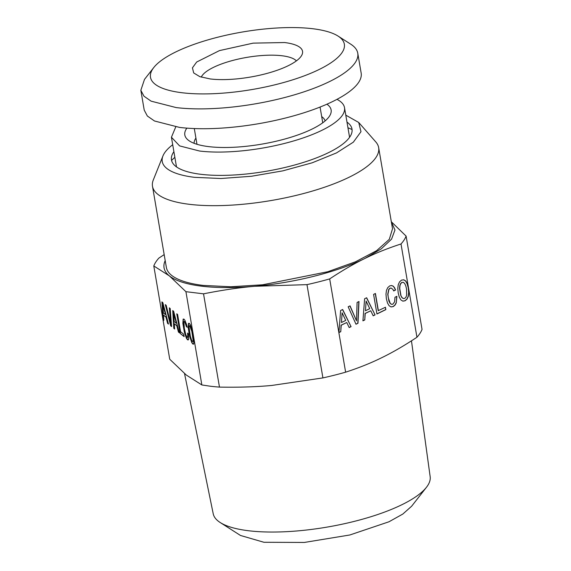 <?xml version="1.0" encoding="UTF-8"?>
<svg xmlns="http://www.w3.org/2000/svg" width="571" height="571" viewBox="0 0 571 571"><rect width="100%" height="100%" fill="white"/><g stroke="black" fill="none" stroke-linecap="round" stroke-linejoin="round"><path stroke-width="0.86" d="M357.767 53.224A110.039 32.633 -9.7 0 1 295.685 94.451A110.039 32.633 -9.7 0 1 176.154 107.576L151.101 101.153L143.971 96.192L140.837 90.304L144.227 110.139L147.361 116.027L154.491 120.988L179.544 127.412A110.039 32.633 -9.7 0 0 299.076 114.286A110.039 32.633 -9.7 0 0 361.157 73.059L357.767 53.224A110.039 32.633 -9.7 0 0 350.701 44.153L338.032 36.066A98.333 29.164 170.3 0 1 302.145 76.635A98.333 29.164 170.3 0 1 182.049 92.745A98.333 29.164 170.3 0 1 153.756 67.564A98.333 29.164 170.3 0 1 312.787 28.736A98.333 29.164 170.3 0 1 338.032 36.066M140.837 90.304L144.492 79.398L153.756 67.564M210.242 78.948A55.922 16.588 -9.7 0 0 266.4 73.573A55.922 16.588 -9.7 0 0 302.152 54.402A55.922 16.588 -9.7 0 0 284.601 42.54L253.139 43.139L219.45 50.605L196.674 62.025L192.434 67.842L193.69 72.945L199.836 76.657L210.242 78.948M186.874 128.132A74.223 22.012 -9.7 0 0 187.367 139.374A74.223 22.012 -9.7 0 0 208.629 146.611A74.223 22.012 -9.7 0 0 281.817 139.831A74.223 22.012 -9.7 0 0 330.181 114.964A74.223 22.012 -9.7 0 0 326.912 104.193M296.399 60.876A49.163 14.582 -9.7 0 0 281.988 55.758A49.163 14.582 -9.7 0 0 232.904 60.405A49.163 14.582 -9.7 0 0 201.27 77.135M349.58 137.311L344.513 107.662A87.798 26.038 -9.7 0 1 294.971 140.552A87.798 26.038 -9.7 0 1 199.6 151.029L179.615 145.905L171.428 137.247L175.754 126.898M344.513 107.662A87.798 26.038 -9.7 0 0 336.99 99.34M171.578 160.451A98.333 29.164 170.3 0 1 174.862 157.36M347.946 127.776A98.333 29.164 170.3 0 1 352.071 129.603M346.975 122.094A91.574 27.158 170.3 0 1 349.716 124.514A91.574 27.158 170.3 0 1 307.533 161.093A91.574 27.158 170.3 0 1 200.856 174.298A91.574 27.158 170.3 0 1 172.114 154.869A91.574 27.158 170.3 0 1 173.891 151.679M345.79 115.142L358.716 122.472L360.986 131.687L353.328 142.179L336.512 152.907L312.216 162.792L282.873 170.85L251.411 176.268L220.984 178.509L194.632 177.345A100.939 29.935 170.3 0 1 162.949 155.933A100.939 29.935 170.3 0 1 172.706 144.727M426.458 487.284L411.634 506.22L402.84 514.043L388.965 521.78L349.852 534.977L304.3 542.45L263.945 542.279L240.498 535.47L220.228 522.536A110.053 32.64 -9.7 0 0 248.478 530.737A110.053 32.64 -9.7 0 0 426.458 487.284A110.053 32.64 -9.7 0 0 430.163 476.692L411.463 340.844M358.716 122.472L375.797 141.936A114.721 34.024 170.3 0 1 378.659 147.632A114.721 34.024 170.3 0 1 313.929 190.614A114.721 34.024 170.3 0 1 189.315 204.304A114.721 34.024 170.3 0 1 152.493 186.296A114.721 34.024 170.3 0 1 153.299 179.965L162.949 155.933M184.533 373.598L213.219 513.772A110.053 32.64 -9.7 0 0 220.228 522.536M391.356 221.941L394.975 229.992L391.556 239.142L381.3 248.842L364.84 258.492C354.077 263.695 342.357 270.504 329.681 278.905A128.768 38.186 170.3 0 1 306.977 284.636L322.915 377.909L271.703 385.461C256.115 386.91 238.707 387.452 219.471 387.102A128.768 38.186 -9.7 0 1 210.285 386.217L201.856 384.954L186.303 375.047L169.737 359.23L153.792 265.958A128.768 38.186 -9.7 0 1 158.888 258.078L164.177 254.623M219.471 387.102L203.533 293.829L185.918 291.681L169.351 275.872L153.792 265.958M201.856 384.954L185.918 291.681M168.466 324.071L162.835 302.63L161.921 301.895L162.999 319.696L163.827 320.36L163.499 315.121L165.983 317.112L167.624 323.4L168.466 324.071M170.686 325.848L171.585 326.569L170.194 308.526L169.344 307.84L170.636 323.272L166.175 305.299L165.319 304.621L170.686 325.848L171.564 326.319M188.687 338.974L188.423 333.771L187.559 333.079L187.78 336.762L187.117 337.425L185.732 334.563L184.312 328.311L183.891 321.537L184.868 322.101L186.374 326.598L187.231 327.283L186.503 324.385L184.833 320.195L183.99 319.132L183.163 319.075L182.856 323.343L184.362 332.151L186.453 338.36L187.524 339.795L188.266 339.931L188.687 338.974M180.543 331.701L177.602 314.478L176.774 313.814L180.122 333.407L184.126 336.619L183.719 334.242L180.543 331.701M179.28 332.736L173.648 311.288L172.727 310.553L173.812 328.354L174.64 329.017L174.305 323.778L176.796 325.77L178.438 332.058L179.28 332.736M188.473 323.336L188.18 327.604L189.686 336.412L191.777 342.621L192.848 344.063L193.676 344.142L193.969 339.845L192.47 331.066L190.379 324.856L189.315 323.4L188.473 323.336M190.321 336.098L189.015 326.962L189.215 325.798L189.715 325.741L191.842 331.416L193.141 340.494L192.941 341.651L191.763 340.709L190.321 336.098M176.104 323.15L174.184 321.609L173.67 313.743L176.325 323.093L173.67 313.743M165.297 314.493L163.377 312.951L162.856 305.085L165.519 314.435L162.856 305.085M378.659 147.632L392.52 228.75L389.301 239.335L376.589 250.683L355.476 261.796L327.797 271.732L262.646 284.779L230.812 286.77L203.176 285.414A114.721 34.024 170.3 0 1 166.361 267.406L152.493 186.296M391.328 221.755L406.102 236.101A128.768 38.186 170.3 0 1 401.006 243.981C387.638 248.328 375.582 253.167 364.84 258.492C337.832 271.882 294.236 282.888 254.745 286.285A117.062 34.717 170.3 0 1 169.351 275.872A117.062 34.717 170.3 0 1 165.197 260.597M306.977 284.636L254.745 286.285C239.142 287.606 222.069 290.125 203.533 293.829M406.102 236.101L422.04 329.374A128.768 38.186 -9.7 0 1 416.951 337.254L401.006 243.981M322.915 377.909A128.768 38.186 -9.7 0 0 345.626 372.178C358.995 367.831 371.05 362.999 381.792 357.667C392.555 352.464 404.275 345.662 416.951 337.254M345.626 372.178L329.681 278.905M351.065 326.648L342.65 309.503L340.616 310.503L338.924 332.593L340.759 331.694L341.23 325.22L346.754 322.515L349.188 327.568L351.065 326.648L342.514 309.568M355.99 324.235L357.981 323.257L358.995 301.502L357.103 302.43L356.482 320.809L350.066 305.878L348.167 306.798L355.99 324.235M396.267 302.894L396.888 296.32L394.975 297.255L394.618 301.838L392.855 304.2L391.478 304.322L390.2 303.294L388.287 297.805L387.923 294.286L388.908 289.426L390.129 288.248L391.135 288.062L392.948 289.404L393.683 290.946L395.575 290.018L394.518 287.627L393.133 286.1L391.506 285.521L389.729 285.9L387.738 287.641L386.46 290.411L385.982 294.165L386.374 298.747L387.488 302.973L389.079 305.713L391.035 306.927L393.262 306.57L395.025 305.121L396.267 302.894L396.724 296.399M378.373 310.71L375.425 293.487L373.591 294.386L376.946 313.979L385.832 309.625L385.432 307.255L378.202 310.688L375.275 293.565M375.068 314.892L366.653 297.755L364.619 298.747L362.928 320.838L364.762 319.938L365.233 313.472L370.757 310.767L373.191 315.813L375.068 314.892L366.525 297.819M399.543 281.867L398.265 284.629L397.801 288.376L398.194 292.959L399.307 297.184L400.899 299.925L402.855 301.138L405.089 300.781L407.066 299.076L408.358 296.27L408.815 292.53L408.443 287.941L407.316 283.744L405.745 280.996L403.768 279.797L401.556 280.111L399.543 281.867M400.921 295.357L399.743 288.498L399.971 285.657L400.728 283.637L401.955 282.459L403.34 282.36L404.625 283.416L405.71 285.607L406.531 288.876L406.645 295.243L405.888 297.263L404.682 298.412L403.276 298.547L401.998 297.52L400.749 295.335L399.572 288.476L399.8 285.643L400.557 283.616L401.784 282.438L403.34 282.36M369.73 308.668L365.461 310.76L366.118 301.074L369.73 308.668M345.719 320.424L341.458 322.508L342.115 312.829L345.719 320.424M162.999 319.696L163.813 320.11M162.15 302.08L163.22 319.639M163.499 315.121L166.204 317.062L167.845 323.343L168.395 323.778M170.636 323.272L169.587 308.033M165.611 304.857L170.907 325.798M187.788 335.305L188.002 336.704L187.545 337.475M187.809 333.278L188.009 335.248M183.891 321.537L184.611 321.423L185.09 322.044L187.152 326.99M183.362 319.089L183.077 323.286L184.583 332.094L186.674 338.303L188.309 339.845M180.122 333.407L184.083 336.348M177.039 314.029L180.343 333.35M173.812 328.354L174.619 328.768M172.963 310.738L174.034 328.296M174.305 323.778L177.017 325.72L178.659 332.001L179.201 332.436M188.773 331.879L190.928 339.981L191.999 342.564L193.069 344.006L193.697 344.063M188.18 327.604L188.994 331.83M188.68 323.35L188.401 327.554M189.215 325.798L189.936 325.684L190.614 326.691L192.063 331.358L193.226 338.16L192.941 341.651M340.759 331.694L341.058 325.199L346.754 322.515M338.931 332.486L340.587 331.672M349.152 327.483L350.894 326.626M341.458 322.508L342.115 312.829M356.482 320.809L349.93 305.942M355.954 324.15L357.81 323.243L358.816 301.588M391.478 304.322L390.029 303.272L388.922 301.124L387.752 294.265L388.737 289.404L389.957 288.227L391.135 288.062M393.64 290.86L395.403 289.997L394.347 287.606L392.962 286.078L391.435 285.536M390.971 306.884L393.091 306.548L394.854 305.107L396.096 302.873M385.832 309.625L385.275 307.326M376.924 313.879L385.668 309.603M364.762 319.938L365.062 313.45L370.757 310.767M362.935 320.731L364.591 319.924M373.156 315.727L374.897 314.871M365.461 310.76L366.118 301.074M402.798 301.095L404.918 300.76L406.895 299.054L408.186 296.249L408.65 292.509L408.272 287.92L407.144 283.73L405.574 280.975L403.626 279.79M403.276 298.547L401.827 297.498L400.749 295.335M195.917 138.096A66.5 19.721 -9.7 0 0 194.111 143.314M325.127 120.916A66.5 19.721 -9.7 0 0 321.694 116.598M322.751 122.794L320.06 107.055M196.974 144.292L194.29 128.554M176.496 166.896L171.428 137.247"/></g></svg>
